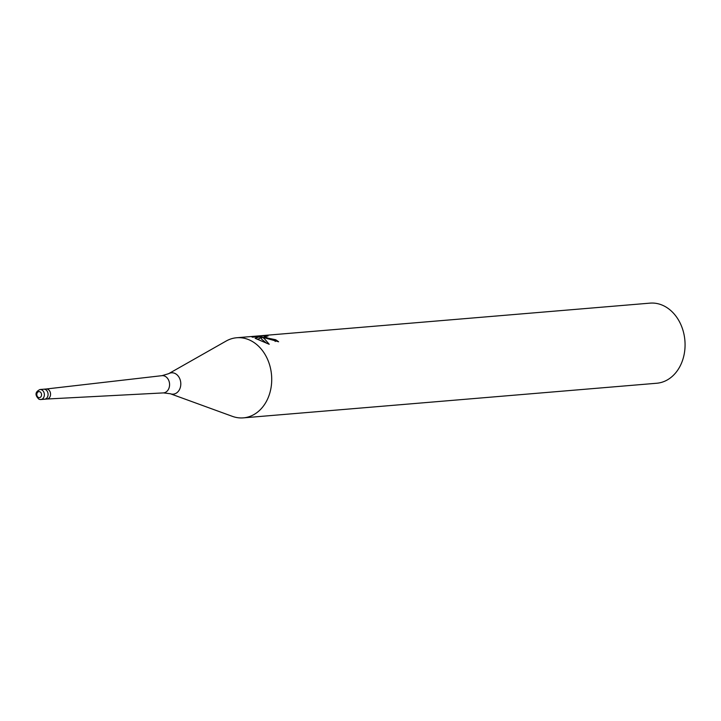 <?xml version="1.0" encoding="UTF-8"?>
<svg xmlns="http://www.w3.org/2000/svg" width="721" height="721" viewBox="0 0 721 721"><rect width="100%" height="100%" fill="white"/><g stroke="black" fill="none" stroke-linecap="round" stroke-linejoin="round"><path stroke-width="1.08" d="M46.919 399.019A5.029 3.956 -94.8 0 0 47.009 399.019A5.029 3.956 -94.8 0 0 50.542 394.648A5.029 3.956 -94.8 0 0 47.703 389.25A5.029 3.956 -94.8 0 0 46.171 388.998A5.029 3.956 -94.8 0 0 46.081 389.007M43.017 398.974A5.029 3.956 -94.8 0 0 44.54 399.227A5.029 3.956 -94.8 0 0 48.073 394.856A5.029 3.956 -94.8 0 0 45.234 389.457A5.029 3.956 -94.8 0 0 43.702 389.205L46.171 388.998M46.964 399.019L163.316 392.909A8.652 6.804 -94.8 0 0 163.478 392.9A8.652 6.804 -94.8 0 0 169.552 385.393A8.652 6.804 -94.8 0 0 164.667 376.083A8.652 6.804 -94.8 0 0 162.036 375.659A8.652 6.804 -94.8 0 0 161.874 375.677L46.126 389.007M248.889 339.744A40.196 31.634 -94.8 0 0 236.677 337.752A40.196 31.634 -94.8 0 0 226.106 341.069L168.651 373.685A10.707 8.427 -94.8 0 1 174.716 373.334A10.707 8.427 -94.8 0 1 180.511 386.672A10.707 8.427 -94.8 0 1 170.327 393.747L232.405 416.359A40.196 31.634 -94.8 0 0 243.383 417.865A40.196 31.634 -94.8 0 0 271.601 382.968A40.196 31.634 -94.8 0 0 248.889 339.744M275.179 341.502L275.593 339.717A40.196 31.634 85.2 0 1 278.621 341.781L261.795 337.022L264.192 338.464L269.212 344.277L255.144 338.311L260.272 336.527L252.368 337.194M243.383 417.865L656.732 383.248A40.196 31.634 -94.8 0 0 684.95 348.351A40.196 31.634 -94.8 0 0 662.229 305.127A40.196 31.634 -94.8 0 0 650.018 303.135L236.677 337.752M252.377 337.194L251.584 336.662L261.326 335.842L268.05 336.013L264.4 336.446L267.978 338.149L275.593 339.717M261.615 337.816L259.957 337.915M260.867 337.843L261.326 335.842M266.743 343.331L261.353 338.942L261.795 337.022M260.272 336.527L259.821 338.473L257.343 339.24M45.234 389.457A5.029 3.956 -94.8 0 0 43.702 389.205L39.997 389.52A5.029 3.956 -94.8 0 1 41.521 389.764A5.029 3.956 -94.8 0 1 44.36 395.171A5.029 3.956 -94.8 0 1 40.836 399.533L44.54 399.227A5.029 3.956 -94.8 0 0 48.073 394.856A5.029 3.956 -94.8 0 0 45.234 389.457M39.313 399.281A5.029 3.956 -94.8 0 0 40.836 399.533L38.97 399.236C34.734 395.144 35.077 391.9 39.997 389.52M38.519 397.487A3.019 2.37 -94.8 0 0 41.467 395.586A3.019 2.37 -94.8 0 0 39.844 391.773A3.019 2.37 -94.8 0 0 36.897 393.675A3.019 2.37 -94.8 0 0 38.519 397.487M162.036 375.659L168.651 373.685M264.4 336.437L264.066 337.879M170.327 393.747L163.478 392.9M44.54 399.227L47.009 399.019"/></g></svg>
